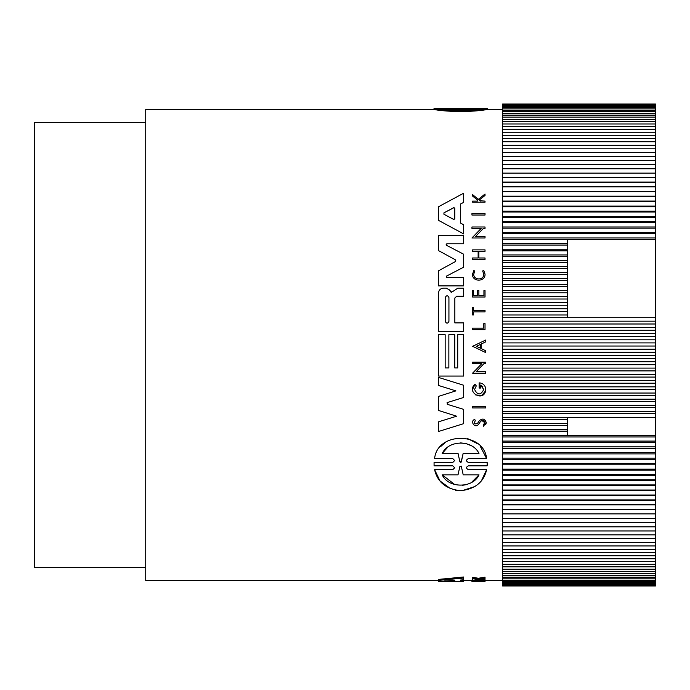 <?xml version="1.0" encoding="UTF-8"?>
<svg xmlns="http://www.w3.org/2000/svg" width="690" height="690" viewBox="0 0 690 690"><rect width="100%" height="100%" fill="white"/><g stroke="black" fill="none" stroke-linecap="round" stroke-linejoin="round"><path stroke-width="1.03" d="M486.623 108.537C483.811 109.417 475.134 110.15 460.609 110.736C446.111 110.15 437.434 109.417 434.596 108.537L434.596 109.477C437.434 110.4 446.102 111.159 460.609 111.754C475.143 111.159 483.819 110.4 486.623 109.477L486.623 108.537L468.441 108.537C465.914 108.494 465.914 108.459 468.432 108.434L468.432 108.537C465.914 108.494 465.914 108.459 468.432 108.434L487.149 108.434L487.149 109.374L486.623 109.374M434.596 109.374L434.07 109.374L434.07 108.416L452.787 108.434C455.305 108.459 455.305 108.494 452.787 108.537L452.778 108.434C455.305 108.459 455.305 108.494 452.787 108.537L434.596 108.537M483.656 270.187L482.655 270.989L483.742 274.103L482.655 270.989L483.656 270.187L485.027 274.103C485.57 282.15 471.934 282.158 472.469 274.103L474.03 270.566M485.027 274.103C485.57 282.15 471.943 282.158 472.469 274.103L472.521 273.3M480.275 200.816L485.027 201.092L485.027 202.196L472.59 202.196L472.59 201.092L477.394 201.092L477.394 199.91L472.59 196.072L472.59 194.666L478.411 199.315L485.027 194.019L485.027 195.46L479.283 200.014L479.654 200.316M471.951 237.981L481.146 228.459L471.951 228.459L471.951 226.993L485.027 226.993L485.027 228.459L483.328 228.459L475.557 236.506L485.027 236.506L485.027 237.981L471.951 237.981L481.146 228.459M460.653 223.155L463.654 224.759L463.654 233.91L438.521 220.36L438.521 206.75L463.654 193.209L463.654 202.36L460.653 203.955L460.653 223.155L463.654 224.759M450.26 291.128L450.915 292.034L452.562 291.654L457.824 288.161L463.654 288.161L463.654 296.286L456.608 296.286L454.839 298.054L454.839 322.903L463.654 322.903L463.654 331.235L438.521 331.235L438.521 293.034C438.788 290.093 440.418 288.463 443.42 288.144L446.275 288.144L449.311 289.817L451.7 292.413M446.594 277.553L463.654 277.647L463.654 285.884L438.521 285.884L438.521 270.799L455.348 261.596M455.184 261.708L455.78 260.708L455.184 261.708L438.521 270.799M446.145 244.639L446.594 245.338L446.991 243.76L446.318 244.088M463.654 254.213L446.594 245.338L463.654 254.213L463.654 267.194L446.594 276.069L446.991 277.647M502.57 109.348L487.2 109.348L487.2 108.416L434.027 108.416L434.019 109.348L145.728 109.348L145.728 580.652L438.521 580.652M485.674 341.886L481.206 344.025L485.674 341.886L485.674 340.058L472.607 346.311L485.674 352.564L485.674 350.727L481.206 348.597L485.674 350.727M463.654 409.368L447.267 404.305L463.654 409.368L463.654 423.669L438.521 431.483L438.521 421.832L456.633 416.199L438.521 410.455L438.521 396.388L455.883 390.876L438.521 385.477L438.521 377.43L463.654 385.244L463.654 397.474L447.06 402.632M482.862 386.736L480.473 385.072L480.473 388.056L479.162 388.056L479.162 382.855C482.638 383.114 484.803 384.908 485.674 388.228L485.674 390.721L481.637 395.62L475.281 394.844M472.547 389.522L475.031 384.304L476.29 385.891L474.565 389.479L476.29 385.891L475.031 384.304C465.741 391.877 483.285 402.425 485.674 390.721M479.395 420.641L477.497 423.47L479.395 420.641C482.741 418.037 485.036 418.735 486.269 422.729L485.726 424.669M484.484 419.529L486.269 422.729L483.587 425.928M484.423 424.074L484.854 422.729L481.827 420.495M483.707 426.291L483.259 424.945L484.854 422.729C484.104 420.262 482.69 419.813 480.594 421.392L478.55 424.315C475.203 428.913 469.442 421.288 474.746 419.373L475.289 420.745C473.659 423.522 474.392 424.436 477.497 423.47M480.206 446.163L486.614 458.609L468.441 458.609C465.914 459.885 465.914 461.17 468.441 462.455L487.149 462.455L487.2 464.146L487.149 465.845L468.441 465.845C465.914 467.13 465.914 468.407 468.441 469.674L486.623 469.674L481.551 480.533M475.039 486.484L462.059 490.702M460.627 490.737L455.538 490.254M450.794 488.865L440.022 480.982L434.596 469.674L452.778 469.674L454.701 467.76L452.778 465.845L434.07 465.845L434.07 462.455L452.778 462.455L454.701 460.532L452.778 458.609L434.596 458.609C437.158 431.673 483.932 431.517 486.614 458.609M440.643 446.577L445.861 442.014M467.259 438.4L477.808 443.868M463.654 581.584L438.521 581.463L438.521 579.402L463.654 577.004L463.654 579.781L460.653 580.014L460.653 581.549L463.654 581.584L463.654 580.635L471.951 580.652M460.653 580.609L463.654 580.635M477.394 579.376L472.59 578.66L472.59 577.332L478.411 578.255L485.027 577.185L485.027 578.539L479.283 579.393L485.027 579.755L477.394 579.574M484.863 578.565L485.027 579.574M471.951 581.075L471.951 580.109L485.027 580.109L485.027 581.584L471.951 581.584L471.951 581.075L485.027 581.075M446.991 243.76L463.654 243.76L463.654 235.531L438.521 235.531L438.521 250.608L455.184 259.699L455.78 260.708M480.473 385.072L483.768 389.479C480.697 395.396 477.635 395.396 474.565 389.479M483.742 274.103C484.173 280.502 473.34 280.502 473.754 274.103L474.755 271.11L473.728 270.333M487.149 462.455L487.149 465.845M145.728 122.553L34.5 122.553L34.5 567.447L145.728 567.447M454.788 581.403L443.929 581.023L453.632 580.506L454.788 580.583L454.788 581.403M478.998 108.804L460.609 109.9L442.221 108.804L478.998 108.804M447.267 404.305L447.267 402.537M463.654 423.669L438.521 431.483M446.275 288.144L449.311 289.817M438.521 293.034C438.788 290.093 440.418 288.463 443.42 288.144M454.762 334.702L448.854 334.702L448.854 367.943L445.162 367.943L445.162 334.702L438.521 334.702L438.521 376.067L463.654 376.067L463.654 334.702L457.72 334.702L457.72 367.943L454.762 367.943L454.762 334.702M483.966 363.656L476.195 371.703L485.674 371.703L485.674 373.178L472.59 373.178L481.793 363.656L472.59 363.656L472.59 362.19L485.674 362.19L485.674 363.656L483.966 363.656M481.206 344.025L481.206 348.597M472.59 257.991L472.59 259.466L485.027 259.466L485.027 257.991L478.869 257.991L478.869 251.341L485.027 251.341L485.027 249.866L472.59 249.866L472.59 251.341L478.136 251.341L478.136 257.991L472.59 257.991M473.642 290.585L472.59 290.585L472.59 297.028L485.027 297.028L485.027 290.585L483.932 290.585L483.932 295.682L478.877 295.682L478.877 290.585L477.351 290.585L477.351 295.682L473.642 295.682L473.642 290.585M474.746 419.373L475.289 420.745M480.594 421.392L478.55 424.315M479.283 200.014L480.628 201.092M472.59 194.666L478.411 199.315L485.027 194.019M472.59 307.576L473.642 307.576L473.642 310.422L485.027 310.422L485.027 311.906L473.642 311.906L473.642 314.959L472.59 314.959L472.59 307.576M483.802 323.619L483.802 328.138L472.59 328.138L472.59 329.639L485.027 329.639L485.027 323.619L483.802 323.619M485.674 407.945L472.59 407.945L472.59 406.479L485.674 406.479L485.674 407.945M485.027 215.03L471.951 215.03L471.951 213.564L485.027 213.564L485.027 215.03M434.07 465.845L434.07 462.455M486.623 469.674C483.819 482.025 475.186 489.046 460.713 490.737C446.154 489.158 437.451 482.138 434.596 469.674M438.521 580.385L463.654 578.048M472.59 578.66L472.59 579.574M478.411 578.255L478.411 579.272L485.027 578.229M472.59 578.367L478.411 579.272M485.027 581.187L471.951 581.187M655.5 436.96L655.5 585.974L502.57 585.974L502.57 104.026L655.5 104.026L655.5 417.467L567.447 417.467L567.447 435.278L655.5 435.278L655.5 436.96L502.57 436.96M445.24 297.554C446.464 295.182 447.698 295.182 448.931 297.554L448.931 321.368C447.698 323.748 446.473 323.748 445.24 321.368L445.24 297.554M454.063 207.604L443.929 212.865L453.632 207.699L454.788 208.389L454.788 218.73L453.632 219.42L443.929 214.245L443.929 212.865L443.929 214.245L447.12 215.944M476.428 346.311L480.447 344.388L480.447 348.234L476.428 346.311L480.447 348.234M463.214 474.849L461.36 466.543L463.214 474.849L478.998 474.849C473.073 488.486 448.233 488.572 442.221 474.849L458.005 474.849L459.859 466.543L461.36 466.543L461.101 466.035M442.221 453.442C448.698 439.711 472.452 439.625 478.998 453.442L463.145 453.442L461.351 461.757L459.868 461.757L458.065 453.442L442.221 453.442L447.672 447.258M502.57 435.278L567.447 435.278M450.811 217.911L454.072 219.506M459.859 466.543L458.005 474.849M442.221 474.849L454.753 484.596M462.205 485.363L466.457 484.604M471.615 482.353L478.998 474.849M471.434 445.835L466.293 443.644M466.199 443.618L460.609 442.877M460.523 462.438L459.868 461.757L458.065 453.442M461.067 462.283L463.145 453.442M466.871 109.77L463.214 109.77L463.214 108.804M463.214 109.77L454.348 109.77M458.005 108.804L458.005 109.77M655.5 441.091L502.57 441.091M655.5 435.278L655.5 417.467M502.57 431.19L567.447 431.19M655.5 442.67L502.57 442.67M567.447 417.467L502.57 417.467M502.57 413.534L655.5 413.534M502.57 429.396L567.447 429.396M655.5 446.844L502.57 446.844M567.447 419.477L502.57 419.477M502.57 411.421L655.5 411.421M655.5 239.361L567.447 239.361L567.447 317.719L655.5 317.719M502.57 425.359L567.447 425.359M655.5 448.319L502.57 448.319M567.447 423.453L502.57 423.453M502.57 407.548L655.5 407.548M655.5 321.178L502.57 321.178M502.57 317.719L567.447 317.719M567.447 239.361L502.57 239.361M502.57 237.964L655.5 237.964M655.5 452.528L502.57 452.528M502.57 405.341L655.5 405.341M655.5 323.998L502.57 323.998M502.57 314.985L567.447 314.985M567.447 243.561L502.57 243.561M502.57 233.729L655.5 233.729M655.5 453.891L502.57 453.891M502.57 401.528L655.5 401.528M655.5 327.379L502.57 327.379M502.57 311.457L567.447 311.457M567.447 245.062L502.57 245.062M502.57 232.444L655.5 232.444M655.5 458.134L502.57 458.134M502.57 399.208L655.5 399.208M655.5 330.286L502.57 330.286M502.57 308.827L567.447 308.827M567.447 249.219L502.57 249.219M502.57 228.166L655.5 228.166M655.5 459.385L502.57 459.385M502.57 395.456L655.5 395.456M655.5 333.589L502.57 333.589M502.57 305.23L567.447 305.23M567.447 250.841L502.57 250.841M502.57 226.993L655.5 226.993M655.5 463.663L502.57 463.663M502.57 393.041L655.5 393.041M655.5 336.591L502.57 336.591M502.57 302.686L567.447 302.686M567.447 254.955L502.57 254.955M502.57 222.689L655.5 222.689M655.5 464.801L502.57 464.801M502.57 389.358L655.5 389.358M655.5 339.816L502.57 339.816M502.57 299.02L567.447 299.02M567.447 256.68L502.57 256.68M502.57 221.628L655.5 221.628M655.5 469.114L502.57 469.114M502.57 386.849L655.5 386.849M655.5 342.896L502.57 342.896M502.57 296.571L567.447 296.571M567.447 260.742L502.57 260.742M502.57 217.298L655.5 217.298M655.5 470.14L502.57 470.14M502.57 383.226L655.5 383.226M655.5 346.035L502.57 346.035M502.57 292.845L567.447 292.845M567.447 262.579L502.57 262.579M502.57 216.35L655.5 216.35M655.5 474.479L502.57 474.479M502.57 380.621L655.5 380.621M655.5 349.209L502.57 349.209M502.57 290.49L567.447 290.49M567.447 266.599L502.57 266.599M502.57 211.994L655.5 211.994M655.5 475.393L502.57 475.393M502.57 377.068L655.5 377.068M655.5 352.262L502.57 352.262M502.57 286.704L567.447 286.704M567.447 268.531L502.57 268.531M502.57 211.157L655.5 211.157M655.5 479.757L502.57 479.757M502.57 374.368L655.5 374.368M655.5 355.514L502.57 355.514M502.57 284.453L567.447 284.453M567.447 272.498L502.57 272.498M502.57 206.776L655.5 206.776M655.5 480.55L502.57 480.55M502.57 370.892L655.5 370.892M655.5 358.481L502.57 358.481M502.57 280.597L567.447 280.597M567.447 274.542L502.57 274.542M502.57 206.06L655.5 206.06M655.5 484.941L502.57 484.941M502.57 368.098L655.5 368.098M655.5 361.81L502.57 361.81M502.57 278.458L567.447 278.458M502.57 201.653L655.5 201.653M655.5 485.622L502.57 485.622M502.57 364.691L655.5 364.691M502.57 201.057L655.5 201.057M655.5 490.029L502.57 490.029M502.57 196.633L655.5 196.633M655.5 490.59L502.57 490.59M502.57 196.15L655.5 196.15M655.5 495.015L502.57 495.015M502.57 191.717L655.5 191.717M655.5 495.463L502.57 495.463M502.57 191.346L655.5 191.346M655.5 499.905L502.57 499.905M502.57 186.904L655.5 186.904M655.5 500.233L502.57 500.233M502.57 186.645L655.5 186.645M655.5 504.683L502.57 504.683M502.57 182.195L655.5 182.195M655.5 504.899L502.57 504.899M502.57 182.057L655.5 182.057M655.5 509.349L502.57 509.349M502.57 177.597L655.5 177.597L502.57 177.58M655.5 509.453L502.57 509.453M655.5 513.912L502.57 513.912M502.57 173.121L655.5 173.121M655.5 518.354L502.57 518.354M502.57 168.757L655.5 168.757M655.5 522.675L502.57 522.675M502.57 164.513L655.5 164.513M655.5 526.875L502.57 526.875M502.57 160.391L655.5 160.391M655.5 530.946L502.57 530.946M502.57 156.406L655.5 156.406M655.5 534.897L502.57 534.897M502.57 152.542L655.5 152.542M655.5 538.718L502.57 538.718M502.57 148.807L655.5 148.807M655.5 542.4L502.57 542.4M502.57 145.211L655.5 145.211M655.5 545.954L502.57 545.954M502.57 141.752L655.5 141.752M655.5 549.369L502.57 549.369M502.57 138.431L655.5 138.431M655.5 552.638L502.57 552.638M502.57 135.257L655.5 135.257M655.5 555.769L502.57 555.769M502.57 132.221L655.5 132.221M655.5 558.753L502.57 558.753M502.57 129.332L655.5 129.332M655.5 561.6L502.57 561.6M502.57 126.589L655.5 126.589M655.5 564.291L502.57 564.291M502.57 124.002L655.5 124.002M655.5 566.826L502.57 566.826M502.57 121.561L655.5 121.561M655.5 569.216L502.57 569.216M502.57 119.275L655.5 119.275M655.5 571.449L502.57 571.449M502.57 117.145L655.5 117.145M655.5 573.528L502.57 573.528M502.57 115.17L655.5 115.17M655.5 575.451L502.57 575.451M502.57 113.35L655.5 113.35M655.5 577.22L502.57 577.22M502.57 111.694L655.5 111.694M655.5 578.824L502.57 578.824M502.57 110.193L655.5 110.193M655.5 580.273L502.57 580.273M502.57 108.856L655.5 108.856M655.5 581.558L502.57 581.558M502.57 107.675L655.5 107.675M655.5 582.679L502.57 582.679M502.57 106.665L655.5 106.665M655.5 583.636L502.57 583.636M502.57 105.812L655.5 105.812M655.5 584.439L502.57 584.439M502.57 105.121L655.5 105.121M655.5 585.068L502.57 585.068M502.57 104.604L655.5 104.604M655.5 585.534L502.57 585.534M502.57 104.242L655.5 104.242M655.5 585.836L502.57 585.836M502.57 104.052L655.5 104.052M453.632 580.506L453.632 581.428M461.36 108.451L461.36 109.382M459.859 109.382L459.859 108.451M485.027 580.652L502.57 580.652"/></g></svg>
